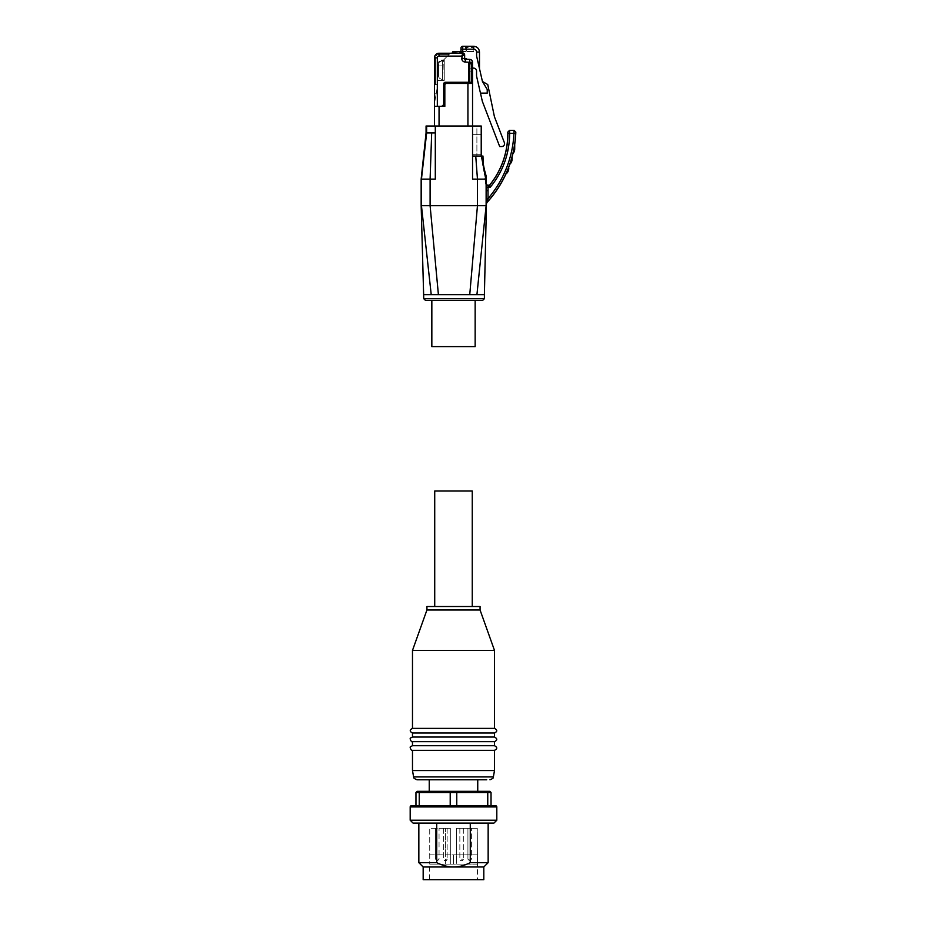 <?xml version="1.0" encoding="UTF-8"?>
<svg xmlns="http://www.w3.org/2000/svg" width="926" height="926" viewBox="0 0 926 926"><rect width="100%" height="100%" fill="white"/><g stroke="black" fill="none" stroke-linecap="round" stroke-linejoin="round"><path stroke-width="0.69" stroke-dasharray="4.63 3.47" d="M445.788 606.518L472.26 606.518L445.788 606.518M472.26 491.011L434.722 491.011M477.747 779.785L429.236 779.785L477.747 779.785M494.496 770.548L412.487 770.548M494.496 750.326L412.487 750.326M494.496 745.708L412.487 745.708M494.496 741.668L412.487 741.668M494.496 737.05L412.487 737.05M494.496 732.998L412.487 732.998M494.496 728.38L412.487 728.38M494.496 650.411L412.487 650.411M480.062 609.991L426.932 609.991M480.062 606.518L426.932 606.518M456.425 791.336L429.236 791.336L477.747 791.336L450.568 791.336L450.21 792.494L456.773 792.494L456.425 791.336L486.949 791.336L487.759 792.494L491.035 792.494L489.877 791.336L486.949 791.336M469.667 828.295L471.403 828.295L469.667 828.295M461.287 860.636L461.866 860.636A1.447 1.447 0 0 0 463.313 859.201L459.852 859.201L463.313 859.201A1.447 1.447 0 0 1 461.866 860.636L461.287 860.636A1.447 1.447 0 0 1 459.852 859.201A1.447 1.447 0 0 0 461.287 860.636L461.287 860.636M461.576 828.295L463.313 828.295L461.576 828.295M445.117 860.636L445.695 860.636A1.447 1.447 0 0 0 447.142 859.201L443.681 859.201L447.142 859.201A1.447 1.447 0 0 1 445.695 860.636L445.117 860.636A1.447 1.447 0 0 1 443.681 859.201A1.447 1.447 0 0 0 445.117 860.636L445.117 860.636M429.733 854.86L445.406 854.86L445.406 828.295L447.142 828.295L443.681 828.295L450.314 828.295L450.314 864.108L453.497 864.108L453.497 854.86L450.314 854.86L450.314 828.295L429.733 828.295L429.733 864.108L429.733 828.295L450.314 828.295L429.733 828.295L445.406 828.295L443.681 828.295L445.406 828.295L445.406 864.108L453.497 864.108L453.497 854.86L456.668 854.86L456.668 828.295L477.249 828.295L456.668 828.295L456.668 864.108L453.497 864.108L453.497 854.86L445.406 854.86L445.406 864.108L450.314 864.108L429.525 864.108L429.525 879.7L453.497 879.7L429.525 879.7M437.327 828.295L435.59 828.295L437.327 828.295M410.183 820.216L496.811 820.216M436.713 823.098L488.152 823.098L418.841 823.098L436.713 823.098L436.713 862.662C442.686 865.578 448.288 867.025 453.497 866.991L483.812 866.991M423.17 879.7L483.812 879.7M413.065 823.098L493.928 823.098M423.17 866.991L453.497 866.991C458.706 867.025 464.296 865.578 470.269 862.662L488.152 862.662M418.841 862.662L436.713 862.662M470.269 862.662L470.269 823.098M415.959 792.494L419.235 792.494L420.045 791.336L417.105 791.336L415.959 792.494L415.959 805.77L491.035 805.77L415.959 805.77L491.035 805.77L491.035 792.494M456.773 805.77L456.773 792.494L487.759 792.494L487.759 805.77M419.235 805.77L419.235 792.494L450.21 792.494L450.21 805.77M456.668 828.295L477.249 828.295L477.457 864.108L477.249 828.295L456.668 828.295L456.668 854.86L456.668 828.295M429.525 854.86L450.314 854.86L450.314 828.295L450.314 864.108L450.314 854.86L450.314 864.108L429.733 864.108M477.249 854.86L456.668 854.86L456.668 864.108L453.497 864.108L453.497 854.86L456.668 854.86L456.668 864.108L477.457 864.108L477.457 879.7M477.249 864.108L456.668 864.108L456.668 854.86L477.457 854.86M420.045 791.336L450.568 791.336M475.154 300.418L425.485 300.418M481.323 127.105L481.277 126.005L476.89 126.005L476.89 156.031L481.37 156.031L481.358 154.306L476.89 154.306L476.89 156.031L472.549 156.031L472.549 126.005L467.931 126.005L472.549 126.005L472.549 154.306L472.549 126.005L426.064 126.005M509.555 130.334L509.647 133.298A88.456 88.456 0 0 1 507.934 150.325A82.68 82.68 0 0 1 490.155 187.307L488.523 185.582L489.866 184.934L490.155 187.307L488.025 187.307L488.025 198.581L486.289 198.581L486.289 183.938L485.641 184.042L486.289 183.938L486.3 185.455L486.289 183.927L487.759 185.536L486.3 184.135M515.817 132.129L515.678 133.379L513.953 133.298L514.092 130.334M465.489 58.431L466.635 58.431L465.489 58.431M465.222 58.431L465.222 59.588L466.635 59.588L464.47 59.588L464.47 56.289L464.644 58.431A0.752 0.752 0 0 0 465.35 59.183L466.635 59.241M475.154 346.625L431.84 346.625M443.681 106.363L443.681 103.481L443.681 106.363L437.442 106.363L444.827 106.363L443.681 106.363L443.681 103.481A2.882 2.882 0 0 1 440.788 106.363A2.882 2.882 0 0 0 443.681 103.481L443.681 84.011A1.736 1.736 0 0 1 445.406 82.275A1.736 1.736 0 0 0 443.681 84.011L443.681 85.169A2.882 2.882 0 0 1 446.563 82.287L469.007 82.68L444.295 82.68A1.736 1.736 0 0 0 443.681 84.011L443.681 85.169A2.882 2.882 0 0 1 445.093 82.68L469.007 82.68M460.025 53.233L452.339 53.233L462.907 53.233L460.025 53.233L460.025 51.497L473.707 51.497L473.707 46.3L473.707 51.497L465.396 51.497L465.396 47.457L465.396 51.497L473.707 51.497L473.707 47.457L473.707 51.497L460.998 51.497L460.998 48.036A1.736 1.736 0 0 1 462.734 46.3L473.707 46.3L473.707 47.457L473.707 46.3L466.542 46.3A1.157 1.157 0 0 0 465.396 47.457A1.157 1.157 0 0 1 466.542 46.3L473.707 46.3C477.214 46.647 479.136 48.569 479.483 52.076L479.483 68.651L476.601 56.069L479.483 68.651M460.998 49.182L462.734 49.182L462.734 46.3A1.736 1.736 0 0 0 460.998 48.036A1.736 1.736 0 0 1 462.734 46.3L473.707 46.3L473.707 49.182L462.734 49.182L462.734 52.041A1.157 1.157 0 0 1 462.907 52.655L462.907 52.655A1.157 1.157 0 0 0 462.734 52.041L461.75 51.497A1.157 1.157 -143.2 0 1 462.734 52.041L461.75 51.497M453.497 51.497L455.222 51.497L455.222 52.655L452.339 52.655M473.707 49.182A2.882 2.882 45 0 1 476.601 52.076L476.601 56.069L482.434 81.476L487.747 84.532L494.426 116.722L504.381 142.639A2.882 2.882 0 0 1 501.684 146.563L499.693 146.563L482.365 101.409L476.543 76.048L476.543 71.024A2.882 2.882 0 0 0 473.649 68.13L469.667 68.13L472.549 68.13L472.549 71.881L472.549 62.297A2.882 2.882 0 0 0 469.818 59.414L465.35 59.183L464.644 58.431A0.752 0.752 0 0 0 465.35 59.183L467.063 59.264M487.226 89.475L482.434 81.476L487.226 89.475L487.226 93.132L487.226 89.475L487.226 93.132L480.467 93.132M467.503 59.287L464.47 59.588L464.644 54.958L461.75 56.116L462.086 55.294M462.676 53.812L462.907 53.233A1.736 1.736 0 0 1 464.644 54.958L464.644 58.431A0.752 0.752 0 0 0 465.35 59.183L465.199 62.065L469.667 62.297L469.667 63.512L468.51 63.512L469.667 63.512L469.667 82.275L445.406 82.275A1.736 1.736 0 0 0 444.295 82.68L469.667 82.287L469.667 63.512L468.51 63.512L468.51 82.275L469.667 82.275L469.007 82.287M434.433 126.005L439.051 126.005L434.433 126.005L434.433 106.363L437.442 106.363L434.433 106.363L434.433 57.852L435.59 57.852L435.59 84.59L434.433 84.59L434.433 93.248L437.327 93.248L437.327 82.113L437.327 84.59L437.327 82.113L437.327 84.59L437.327 82.113L437.327 84.59L435.59 84.59L437.327 84.59L435.59 84.59L437.327 84.59L437.327 82.113L437.327 84.59L435.59 84.59L437.327 84.59L437.327 82.113L437.327 93.248L436.262 93.248L434.85 101.49L436.91 89.463A28.88 28.88 0 0 0 437.327 84.59A28.88 28.88 0 0 1 436.91 89.463L436.262 93.248L434.433 93.248L434.433 106.363A28.88 28.88 0 0 1 434.85 101.49A28.88 28.88 0 0 0 434.433 106.363L434.433 93.248L437.327 93.248L437.327 84.59L434.433 84.59L434.433 57.852L434.433 84.59L437.327 84.59L437.327 82.113A1.736 1.736 0 0 1 439.051 80.377L442.466 80.377L442.466 61.081L440.73 61.081A2.94 2.94 0 0 0 437.79 64.033L437.79 65.931L442.466 65.931L442.466 80.377L442.466 61.081L450.314 53.233L449.168 54.391L450.314 53.233L449.168 54.391L450.314 53.233L449.168 54.391L450.314 53.233L449.168 54.391L450.314 53.233L449.168 54.391L450.314 53.233L449.168 54.391L450.314 53.233L449.168 54.391L450.314 53.233L449.168 54.391L450.314 53.233L449.168 54.391L450.314 53.233L449.168 54.391L439.051 54.391A3.461 3.461 135 0 0 435.59 57.852L434.433 57.852L434.433 84.59L434.433 57.852A4.618 4.618 135 0 1 439.051 53.233L439.051 53.233A4.618 4.618 135 0 0 434.433 57.852L434.433 84.59L434.433 57.852A4.618 4.618 135 0 1 439.051 53.233L439.051 53.233A4.618 4.618 135 0 0 434.433 57.852L434.433 84.59L435.59 84.59L434.433 84.59L434.433 57.852A4.618 4.618 135 0 1 439.051 53.233L439.051 53.233A4.618 4.618 135 0 0 434.433 57.852L434.433 84.59L435.59 84.59L434.433 84.59L434.433 57.852L434.433 84.59L437.327 84.59L437.327 82.113A1.736 1.736 0 0 1 439.051 80.377L442.466 80.377L442.466 61.081L449.168 54.391L439.051 54.391A3.461 3.461 -45 0 0 435.59 57.852L435.59 84.59L434.433 84.59L434.433 57.852A4.618 4.618 135 0 1 439.051 53.233L439.051 53.233A4.618 4.618 135 0 0 434.433 57.852A4.618 4.618 135 0 1 439.051 53.233L439.051 53.233A4.618 4.618 135 0 0 434.433 57.852L434.433 84.59L437.327 84.59L434.433 84.59L434.433 57.852L434.433 84.59L435.59 84.59L434.433 84.59L434.433 57.852A4.618 4.618 135 0 1 439.051 53.233L439.051 53.233A4.618 4.618 135 0 0 434.433 57.852A4.618 4.618 135 0 1 439.051 53.233L439.051 53.233A4.618 4.618 135 0 0 434.433 57.852L434.433 84.59L437.327 84.59L434.433 84.59L434.433 57.852L434.433 84.59L437.327 84.59L437.327 82.113A1.736 1.736 0 0 1 439.051 80.377L442.466 80.377L442.466 61.081L449.168 54.391L439.051 54.391A3.461 3.461 135 0 0 435.59 57.852L434.433 57.852A4.618 4.618 0 0 1 439.051 53.233L439.051 53.233A4.618 4.618 135 0 0 434.433 57.852L435.59 57.852L435.59 84.59L434.433 84.59L434.433 57.852L435.59 57.852L434.433 57.852A4.618 4.618 135 0 1 439.051 53.233L439.051 53.233A4.618 4.618 135 0 0 434.433 57.852L435.59 57.852L435.59 84.59L437.327 84.59L437.327 82.113A1.736 1.736 0 0 1 439.051 80.377L442.466 80.377L442.466 61.081L442.466 80.377L442.466 65.931L438.53 65.931L442.466 65.931L442.466 80.377L442.466 61.081L440.73 61.081A2.94 2.94 0 0 0 437.79 64.033A2.94 2.94 0 0 1 440.73 61.081A2.94 2.94 0 0 0 437.79 64.033L437.79 65.931L442.466 65.931L437.79 65.931L442.466 65.931L437.79 65.931L442.466 65.931L437.79 65.931L442.466 65.931L442.466 80.377L442.466 61.081L449.168 54.391L439.051 54.391L449.168 54.391L439.051 54.391L439.051 53.233L439.051 54.391A3.461 3.461 -45 0 0 435.59 57.852L434.433 57.852A4.618 4.618 135 0 1 439.051 53.233L439.051 54.391L439.051 53.233L439.051 54.391L449.168 54.391L439.051 54.391A3.461 3.461 135 0 0 435.59 57.852L435.59 84.59L434.433 84.59L437.327 84.59L434.433 84.59L434.433 93.248L437.327 93.248L437.327 82.113A1.736 1.736 0 0 1 439.051 80.377L442.466 80.377L442.466 61.081L449.168 54.391L439.051 54.391A3.461 3.461 -45 0 0 435.59 57.852L434.433 57.852A4.618 4.618 135 0 1 439.051 53.233L439.051 54.391L439.051 53.233A4.618 4.618 135 0 0 434.433 57.852L435.59 57.852L435.59 84.59L437.327 84.59L437.327 82.113A1.736 1.736 0 0 1 439.051 80.377L444.248 80.377L444.248 59.877L440.73 61.081A2.94 2.94 0 0 0 437.79 64.033A2.94 2.94 0 0 1 440.73 61.081L442.466 61.081L449.168 54.391L439.051 54.391A3.461 3.461 -45 0 0 435.59 57.852L435.59 84.59L434.433 84.59L437.327 84.59L437.327 82.113A1.736 1.736 0 0 1 439.051 80.377L442.466 80.377L442.466 61.081L442.466 80.377L442.466 61.081L449.168 54.391L439.051 54.391A3.461 3.461 -45 0 0 435.59 57.852L434.433 57.852L435.59 57.852L434.433 57.852L435.59 57.852L435.59 84.59L437.327 84.59L437.327 82.113A1.736 1.736 0 0 1 439.051 80.377L444.248 80.377L443.681 59.877L442.466 61.081L442.466 80.377L444.248 80.377L442.466 80.087L444.248 80.377L442.466 80.377L444.248 80.377L444.248 59.877L442.466 61.081L442.466 80.087L441.424 79.96A1.157 1.157 0 0 0 440.649 78.86A3.114 3.114 0 0 1 438.53 75.909L438.53 64.334A3.114 3.114 0 0 1 440.649 61.382A1.157 1.157 0 0 0 441.424 60.294L443.392 60.167L442.466 61.081L449.168 54.391L442.466 61.081L442.466 80.377L444.248 80.377L444.248 59.877L442.466 61.081L449.168 54.391L442.466 61.081L440.73 61.081A2.94 2.94 0 0 0 437.79 64.033L437.79 65.931L437.79 64.033A2.94 2.94 0 0 1 440.73 61.081L442.466 61.081L449.168 54.391L442.466 61.081L440.73 61.081L442.466 61.081L449.168 54.391L442.466 61.081L443.392 60.167L442.466 61.081L442.466 80.377L444.248 80.377L439.051 80.377L442.466 80.377L439.051 80.377L442.466 80.377L439.051 80.377L442.466 80.377L439.051 80.377L442.466 80.377L442.466 61.081L442.466 80.087L441.424 79.96A1.157 1.157 0 0 0 440.649 78.86A3.114 3.114 0 0 1 438.53 75.909L438.53 64.334A3.114 3.114 0 0 1 440.649 61.382A1.157 1.157 0 0 0 441.424 60.294L443.392 60.167L442.466 61.081L449.168 54.391L442.466 61.081L449.168 54.391L442.466 61.081L442.466 80.377L439.051 80.377L442.466 80.377L439.051 80.377L442.466 80.377L442.466 61.081L449.168 54.391L439.051 54.391A3.461 3.461 135 0 0 435.59 57.852L434.433 57.852A4.618 4.618 135 0 1 439.051 53.233L439.051 54.391A3.461 3.461 -45 0 0 435.59 57.852L435.59 84.59L435.59 57.852L434.433 57.852L435.59 57.852L435.59 84.59L435.59 57.852L434.433 57.852A4.618 4.618 135 0 1 439.051 53.233A4.618 4.618 135 0 0 434.433 57.852L435.59 57.852L435.59 84.59L435.59 57.852A3.461 3.461 -45 0 1 439.051 54.391L439.051 53.233L439.051 54.391L449.168 54.391L439.051 54.391A3.461 3.461 135 0 0 435.59 57.852A3.461 3.461 -45 0 1 439.051 54.391A3.461 3.461 135 0 0 435.59 57.852L435.59 84.59L435.59 57.852A3.461 3.461 -45 0 1 439.051 54.391L439.051 53.233L439.051 54.391A3.461 3.461 135 0 0 435.59 57.852A3.461 3.461 135 0 1 439.051 54.391L449.168 54.391L439.051 54.391L439.051 53.233L439.051 54.391A3.461 3.461 -45 0 0 435.59 57.852L434.433 57.852A4.618 4.618 135 0 1 439.051 53.233L450.314 53.233M437.327 82.113A1.736 1.736 0 0 1 439.051 80.377A1.736 1.736 0 0 0 437.327 82.113A1.736 1.736 0 0 1 439.051 80.377A1.736 1.736 0 0 0 437.327 82.113A1.736 1.736 0 0 1 439.051 80.377A1.736 1.736 0 0 0 437.327 82.113A1.736 1.736 0 0 1 439.051 80.377A1.736 1.736 0 0 0 437.327 82.113A1.736 1.736 0 0 1 439.051 80.377A1.736 1.736 0 0 0 437.327 82.113A1.736 1.736 0 0 1 439.051 80.377A1.736 1.736 0 0 0 437.327 82.113L437.327 84.59L437.327 82.113M437.79 64.033L437.79 65.931L437.79 64.033M443.681 59.877L441.424 60.167L444.248 60.167L441.112 61.081L444.248 59.877L444.248 80.087L442.466 80.087L444.248 80.087L444.248 60.167L444.248 80.087L441.424 79.96A1.157 1.157 0 0 0 440.649 78.86A3.114 3.114 0 0 1 438.53 75.909L438.53 64.334A3.114 3.114 0 0 1 440.649 61.382A1.157 1.157 0 0 0 441.424 60.294L444.248 60.167L441.424 60.294A1.157 1.157 0 0 1 440.649 61.382A1.157 1.157 0 0 0 441.424 60.294A1.157 1.157 0 0 1 440.649 61.382A1.157 1.157 0 0 0 441.424 60.294A1.157 1.157 0 0 1 440.649 61.382A3.114 3.114 0 0 0 438.53 64.334A3.114 3.114 0 0 1 440.649 61.382A3.114 3.114 0 0 0 438.53 64.334A3.114 3.114 0 0 1 440.649 61.382A3.114 3.114 0 0 0 438.53 64.334L438.53 75.909A3.114 3.114 0 0 0 440.649 78.86A3.114 3.114 0 0 1 438.53 75.909A3.114 3.114 0 0 0 440.649 78.86A3.114 3.114 0 0 1 438.53 75.909A3.114 3.114 0 0 0 440.649 78.86A3.114 3.114 0 0 1 438.53 75.909A3.114 3.114 0 0 0 440.649 78.86A1.157 1.157 0 0 1 441.424 79.96A1.157 1.157 0 0 0 440.649 78.86A1.157 1.157 0 0 1 441.424 79.96A1.157 1.157 0 0 0 440.649 78.86A1.157 1.157 0 0 1 441.424 79.96A1.157 1.157 0 0 0 440.649 78.86A1.157 1.157 0 0 1 441.424 79.96L444.248 80.087L443.681 59.877M462.907 53.233L452.339 53.233L462.907 53.233L464.644 54.958M472.549 63.512L472.549 64.959L472.549 63.512L469.667 63.512L472.549 63.512L472.549 62.297L469.667 62.297L469.818 59.414A2.882 2.882 0 0 1 472.549 62.297L472.549 63.512L469.667 63.512L469.667 82.287L471.403 82.287L445.406 82.275L468.51 82.275M481.358 154.306L472.549 154.306L476.89 154.306L476.89 126.005L472.549 126.005L481.277 126.005L472.549 126.005L472.549 83.433L471.403 82.287A1.157 1.157 0 0 1 472.549 83.433L472.549 64.959A1.157 1.157 0 0 0 471.403 63.801L469.667 63.801L471.403 63.801L472.549 64.959L472.549 68.13M469.667 71.881L469.667 68.13L469.667 71.881L472.549 71.881L469.667 71.881M471.403 82.287L471.403 63.801A1.157 1.157 0 0 1 472.549 64.889M434.433 106.363L444.827 106.363L444.827 85.169L443.681 85.169L443.681 103.481L443.681 85.169A2.882 2.882 0 0 1 446.563 82.287A2.882 2.882 0 0 0 445.093 82.68L444.295 82.68M439.051 126.005L467.931 126.005L439.051 126.005L439.051 106.363M471.403 63.801L469.667 63.801M441.112 61.081A1.157 1.157 0 0 0 441.424 60.294A1.157 1.157 0 0 1 441.112 61.081M469.169 82.68L445.093 82.68M443.681 103.481A2.882 2.882 0 0 1 440.788 106.363M444.248 80.087L441.424 80.087L444.248 80.087M465.222 59.588L467.063 59.588M482.967 158.138L482.955 156.031L481.358 156.031L486.266 179.135L472.549 179.135L472.549 156.031L475.744 156.031L477.457 179.135L477.457 205.699L486.416 205.699M486.266 179.135L486.266 190.687L488.025 190.687M476.89 156.031L475.744 156.031M483.268 165.546L486.266 183.579L483.291 165.974L485.641 184.042L487.539 185.489M481.358 134.664L472.549 134.664L481.358 134.664L481.358 131.538M506.14 149.966L506.233 149.989A86.72 86.72 0 0 0 507.911 133.298L507.818 132.082M489.831 184.841L487.342 185.489L488.002 185.582L487.342 185.489L488.002 185.582L488.025 187.307L486.289 187.307L486.289 190.687M507.911 133.298L513.953 133.298A107.914 107.914 0 0 1 488.025 198.581L486.324 203.755L486.289 198.581M512.101 156.841L512.101 159.029L509.694 164.411A12870.659 116.664 -72.2 0 0 509.798 164.319M511.534 158.554L509.832 163.96L511.719 159.249M512.9 153.334L514.706 148.924L512.796 153.809L514.706 143.808L514.706 148.681L514.694 143.912M508.779 167.803L505.77 174.123M435.301 126.005L435.301 132.927L426.064 132.927M421.156 179.135L421.446 205.699L477.457 205.699L469.748 294.642L423.749 294.642M493.373 776.926L413.609 776.926M469.667 859.201L471.403 859.201L469.667 859.201M437.327 859.201L435.59 859.201L437.327 859.201M410.183 806.928L496.811 806.928M423.749 298.693L484.391 298.693M484.391 294.642L469.748 294.642M507.899 132.163L509.636 130.416L514.011 130.416L515.736 132.21M462.907 52.655L455.222 53.233M465.396 47.457L466.542 47.457L466.542 46.3L466.542 47.457L473.707 47.457L466.542 47.457L466.542 51.497L466.542 47.457L465.396 47.457M473.707 46.3C477.214 46.647 479.136 48.569 479.483 52.076M434.433 57.852A4.618 4.618 135 0 1 439.051 53.233L439.051 54.391A3.461 3.461 135 0 0 435.59 57.852A3.461 3.461 135 0 1 439.051 54.391L449.168 54.391L439.051 54.391L439.051 53.233A4.618 4.618 0 0 0 434.433 57.852L437.327 57.852A1.736 1.736 0 0 1 439.051 56.116L439.051 53.233M439.051 56.116L461.75 56.116L461.75 58.431A3.635 3.635 0 0 0 465.199 62.065M461.75 58.431L464.644 58.431M437.327 106.363L437.327 57.852M446.563 82.287L446.563 83.433A1.736 1.736 0 0 0 444.827 85.169M472.549 83.433L467.931 83.433L467.931 82.287M467.931 126.005L467.931 83.433L446.563 83.433M426.643 126.005L426.643 132.927L421.446 179.135L430.104 179.135L430.104 205.699L438.403 294.642M431.678 132.927L430.104 179.135L435.301 179.135L435.301 132.927M481.219 126.005L481.219 156.031L486.127 179.135L486.127 205.699L476.925 294.642M489.866 184.934A80.944 80.944 0 0 0 506.233 149.989L507.934 150.325M515.678 133.379A109.638 109.638 0 0 1 486.775 202.574L486.868 202.609M488.002 185.582L486.277 183.938L486.3 184.76C486.74 183.209 483.708 172.653 483.036 166.171L486.266 183.799M421.156 205.699L431.227 294.642M471.403 859.201L469.957 860.636L471.403 859.201L471.403 828.295L471.403 859.201M463.313 828.295L463.313 859.201L463.313 828.295M447.142 828.295L447.142 859.201L447.142 828.295M439.051 859.201L437.616 860.636L439.051 859.201L439.051 828.295L439.051 859.201M443.681 828.295L443.681 859.201L443.681 828.295M435.59 828.295L435.59 859.201L437.037 860.636L435.59 859.201L435.59 828.295M459.852 828.295L459.852 859.201L459.852 828.295M467.931 828.295L467.931 859.201L469.378 860.636L467.931 859.201L467.931 828.295M466.635 58.431L466.635 59.588M485.641 184.042L485.328 182.237L485.641 184.042L487.759 185.536M483.407 166.009L482.712 163.52M486.416 184.529L486.277 183.938L486.416 184.529"/><path stroke-width="1.39" d="M434.722 606.518L434.722 491.011L472.26 491.011L472.26 606.518M486.752 779.785L417.024 779.785L486.752 779.785M494.496 770.548L493.373 776.926L413.609 776.926L412.487 770.548L494.496 770.548L494.496 750.326C497.482 748.845 497.482 747.305 494.496 745.708L494.496 741.668C497.482 740.175 497.482 738.635 494.496 737.05L494.496 732.998C497.482 731.517 497.482 729.977 494.496 728.38L494.496 650.411L412.487 650.411L412.487 728.38L494.496 728.38M412.487 770.548L412.487 750.326L494.496 750.326M412.487 750.326C411.642 751.611 409.142 746.692 410.669 746.599L412.487 745.708L494.496 745.708M412.487 745.708L412.487 741.668L494.496 741.668M412.487 741.668C411.642 742.953 409.142 738.022 410.669 737.929L412.487 737.05L494.496 737.05M412.487 737.05L412.487 732.998L494.496 732.998M480.062 609.991L480.062 606.518L426.932 606.518L426.932 609.991L480.062 609.991L494.496 650.411M453.497 791.336L456.425 791.336L456.773 792.494L450.21 792.494L450.568 791.336L453.497 791.336M450.568 791.336L420.045 791.336L419.235 792.494L415.959 792.494L415.959 805.77L411.329 805.77L495.653 805.77A1.157 1.157 0 0 1 496.811 806.928L410.183 806.928L410.183 820.216L496.811 820.216L496.811 806.928M411.329 805.77A1.157 1.157 0 0 0 410.183 806.928M483.812 866.991L488.152 862.662L470.269 862.662C464.296 865.578 458.706 867.025 453.497 866.991L423.17 866.991L423.17 879.7L483.812 879.7L483.812 866.991L453.497 866.991C448.288 867.025 442.686 865.578 436.713 862.662L436.713 823.098M496.811 820.216L493.928 823.098L413.065 823.098L410.183 820.216M436.713 862.662L418.841 862.662L418.841 823.098M470.269 823.098L470.269 862.662M495.653 805.77L491.035 805.77L491.035 792.494L487.759 792.494L486.949 791.336L489.877 791.336L491.035 792.494M450.21 805.77L450.21 792.494L419.235 792.494L419.235 805.77M487.759 805.77L487.759 792.494L456.773 792.494L456.773 805.77M486.949 791.336L456.425 791.336M415.959 792.494L417.105 791.336L420.045 791.336M482.666 300.418L484.391 298.693L423.749 298.693L425.485 300.418L482.666 300.418L475.154 300.418L475.154 346.625L431.84 346.625L431.84 300.418M481.358 131.538L481.358 134.664M505.885 174.053A13578.586 122.984 -66.7 0 1 505.781 174.123L508.779 168.266A7.223 7.223 0 0 1 505.885 174.053A109.731 109.731 0 0 1 486.868 202.609L488.025 198.581L488.037 186.091L487.342 185.489L488.037 186.114M487.342 185.489L486.277 183.938L486.289 187.307L490.155 187.307L489.866 184.934L488.523 185.582L490.155 187.307L489.021 186.103M490.155 187.307A82.68 82.68 0 0 0 507.934 150.325A88.456 88.456 0 0 0 509.647 133.298L509.555 130.334L514.092 130.334L513.953 133.298A107.914 107.914 0 0 1 488.025 198.581L486.289 198.581L486.416 205.699L421.156 205.699L421.156 179.135L421.446 205.699L431.227 294.642L484.391 294.642L486.416 205.699M468.51 82.275L468.51 63.512L469.667 63.512L469.667 62.297L472.549 62.297L472.549 63.512L469.667 63.512L469.667 82.275L445.406 82.275A1.736 1.736 0 0 0 443.681 84.011L443.681 103.481A2.882 2.882 0 0 1 440.788 106.363M479.483 68.651L479.483 52.076C479.136 48.569 477.214 46.647 473.707 46.3L462.734 46.3A1.736 1.736 43.8 0 0 460.998 48.036L460.998 51.497L461.75 51.497L455.222 51.497L460.025 51.497L460.025 52.655L462.907 52.655A1.157 1.157 -143.1 0 0 461.75 51.497L462.734 52.041A1.157 1.157 -143.2 0 1 462.907 52.655M455.222 53.233L455.222 51.497L453.497 51.497A1.157 1.157 143.2 0 0 452.339 52.655L452.339 52.655A1.157 1.157 143.1 0 1 453.497 51.497A1.157 1.157 143.2 0 0 452.339 52.655L460.025 53.233M460.998 48.036A1.736 1.736 0 0 1 462.734 46.3L473.707 46.3L473.707 49.182A2.882 2.882 -135 0 1 476.601 52.076L476.601 56.069L482.434 81.476L487.226 89.475L482.434 81.476L487.747 84.532L494.426 116.722L504.381 142.639A2.882 2.882 0 0 1 501.684 146.563L499.693 146.563L482.365 101.409L476.543 76.048L476.543 71.024A2.882 2.882 0 0 0 473.649 68.13L472.549 68.13M480.467 93.132L487.226 93.132L487.226 89.475M465.199 62.065L465.35 59.183L469.818 59.414A2.882 2.882 0 0 1 472.549 62.297A2.882 2.882 0 0 0 469.818 59.414L469.667 62.297L465.199 62.065A3.635 3.635 0 0 1 461.75 58.431L462.907 53.233L461.75 56.116L464.644 54.958A1.736 1.736 0 0 0 462.907 53.233L439.051 53.233A4.618 4.618 0 0 0 434.433 57.852L434.433 126.005M472.549 63.512L472.549 64.959L471.403 63.801L471.403 82.287L472.549 83.433A1.157 1.157 0 0 0 471.403 82.287L467.931 82.287L467.931 83.433L446.563 83.433A1.736 1.736 0 0 0 444.827 85.169L444.827 106.363L434.433 106.363M461.75 56.116L439.051 56.116A1.736 1.736 0 0 0 437.327 57.852L434.433 57.852A4.618 4.618 135 0 1 439.051 53.233L450.314 53.233L439.051 53.233A4.618 4.618 135 0 0 434.433 57.852A4.618 4.618 135 0 1 439.051 53.233L450.314 53.233M466.635 59.241L467.503 59.287M434.433 57.852A4.618 4.618 135 0 1 439.051 53.233A4.618 4.618 135 0 0 434.433 57.852A4.618 4.618 135 0 1 439.051 53.233L439.051 56.116M461.75 58.431L464.644 58.431A0.752 0.752 0 0 0 465.35 59.183A0.752 0.752 0 0 1 464.644 58.431L464.644 54.958L464.644 58.431L464.644 54.958L462.907 53.233M472.549 156.031L475.744 156.031L477.457 179.135L472.549 179.135L472.549 83.433A1.157 1.157 0 0 0 471.403 82.287L469.169 82.287M472.549 64.889A1.157 1.157 0 0 1 472.549 64.959L472.549 83.433L467.931 83.433L467.931 126.005M443.681 103.481L443.681 106.363M467.931 82.287L446.563 82.287A2.882 2.882 0 0 0 443.681 85.169L444.827 85.169M471.403 63.801L469.667 63.801M475.744 156.031L481.219 156.031L481.219 126.005L435.301 126.005L435.301 179.135L430.104 179.135L430.104 205.699L438.403 294.642M469.748 294.642L477.457 205.699L477.457 179.135L486.127 179.135L486.127 205.699L476.925 294.642M481.358 156.367L486.266 179.135L481.358 154.306M481.358 156.031L482.955 156.031L483.291 165.962L482.967 158.138M512.807 153.797L514.706 148.924L514.706 143.819A5444.081 4.746 90 0 0 514.717 144.282L514.717 148.924A7.223 7.223 0 0 1 512.9 153.704A13040.395 118.181 -77.9 0 1 512.807 153.797L512.911 153.334A109.662 109.662 0 0 0 513.826 149.086L514.706 143.819M508.455 168.567L508.779 166.946M509.74 164.353L512.101 159.029L512.101 156.587L512.101 159.029A7.223 7.223 0 0 1 509.798 164.319A12817.97 116.201 -72.2 0 1 509.694 164.4L511.326 159.307A109.662 109.662 0 0 0 512.043 156.795L512.101 156.587M505.781 174.123L508.096 168.682M509.798 164.319A109.731 109.731 0 0 1 508.779 167.12M512.9 153.704A109.731 109.731 0 0 1 512.101 156.841M514.092 130.334L515.817 132.129A109.731 109.731 0 0 1 514.717 144.282M487.539 185.489L489.831 184.841A80.851 80.851 0 0 0 506.14 149.966A86.627 86.627 0 0 0 507.818 132.082L507.911 133.298L515.678 133.379L515.817 132.129M509.555 130.334L507.818 132.082M486.289 187.307L486.266 179.135M487.562 185.524L486.289 183.927L486.3 185.455M486.868 202.609L486.416 203.778M506.14 149.966L506.233 149.989A80.944 80.944 0 0 1 489.866 184.934L487.956 185.582M511.326 159.307L512.101 159.029M513.826 149.086L514.717 148.924M435.301 126.005L426.064 126.005L426.064 132.927L435.301 132.927M423.749 298.693L421.156 205.699M426.064 132.927L421.156 179.135M444.295 82.68L445.093 82.68M488.025 190.687L486.289 190.687L486.289 198.581M515.736 132.21L514.011 130.416L509.636 130.416L507.899 132.163M462.734 52.041L462.734 46.3M460.998 49.182L473.707 49.182M477.909 52.076L479.483 52.076C479.136 48.569 477.214 46.647 473.707 46.3M479.483 52.076L477.492 52.076M437.327 57.852L437.327 106.363M439.051 126.005L439.051 106.363M446.563 83.433L446.563 82.287M486.324 203.755L486.775 202.574A109.638 109.638 0 0 0 515.678 133.379M507.911 133.298A86.72 86.72 0 0 1 506.233 149.989L507.934 150.325M486.3 184.772L486.3 184.135M426.643 126.005L426.643 132.927L421.446 179.135L430.104 179.135L431.678 132.927M423.749 294.642L431.227 294.642M413.609 776.926C414.501 777.481 411.815 777.551 417.024 779.785M412.487 728.38C409.512 729.919 409.512 731.459 412.487 732.998M477.747 779.785L477.747 791.336M429.236 779.785L429.236 791.336M423.17 866.991L418.841 862.662M488.152 823.098L488.152 862.662M426.932 609.991L412.487 650.411M493.373 776.926C492.435 777.562 495.202 777.562 489.958 779.785M484.391 298.693L484.391 294.642M486.3 184.633L486.069 175.813L482.84 164.573M483.407 166.009L486.069 175.766L486.3 184.019M483.268 165.546L482.955 156.031"/></g></svg>
